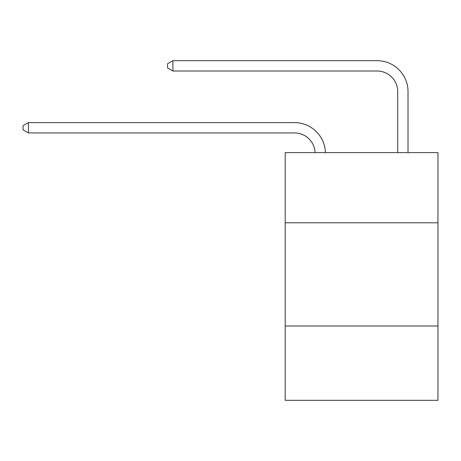 <?xml version="1.0" encoding="UTF-8"?>
<svg xmlns="http://www.w3.org/2000/svg" width="461" height="461" viewBox="0 0 461 461"><rect width="100%" height="100%" fill="white"/><g stroke="black" fill="none" stroke-linecap="round" stroke-linejoin="round"><path stroke-width="0.69" d="M437.95 222.801L437.95 152.62L285.203 152.62L285.203 222.801L437.95 222.801L437.95 400.321L285.203 400.321L285.203 222.801M437.95 326.008L285.203 326.008M294.487 132.924A20.641 20.641 178.8 0 1 315.111 152.62A20.641 20.641 0 0 0 294.487 132.924L28.415 132.924L23.05 129.829L23.05 125.703L28.415 122.603L294.487 122.603A30.962 30.962 -1.2 0 1 325.437 152.62M397.699 152.62L397.699 91.641A20.641 20.641 0 0 0 377.058 71L172.91 71L167.545 67.905L167.545 63.774L172.91 60.679L377.058 60.679A30.962 30.962 0 0 1 408.02 91.641L408.02 152.62M397.699 91.641A20.641 20.641 0 0 0 377.058 71A20.641 20.641 0 0 1 397.699 91.641A20.641 20.641 0 0 0 377.058 71A20.641 20.641 0 0 1 397.699 91.641A20.641 20.641 0 0 0 377.058 71A20.641 20.641 0 0 1 397.699 91.641A20.641 20.641 0 0 0 377.058 71A20.641 20.641 0 0 1 397.699 91.641A20.641 20.641 0 0 0 377.058 71A20.641 20.641 0 0 1 397.699 91.641A20.641 20.641 0 0 0 377.058 71A20.641 20.641 0 0 1 397.699 91.641A20.641 20.641 0 0 0 377.058 71A20.641 20.641 0 0 1 397.699 91.641A20.641 20.641 0 0 0 377.058 71A20.641 20.641 0 0 1 397.699 91.641A20.641 20.641 0 0 0 377.058 71A20.641 20.641 0 0 1 397.699 91.641A20.641 20.641 0 0 0 377.058 71A20.641 20.641 0 0 1 397.699 91.641A20.641 20.641 0 0 0 377.058 71A20.641 20.641 0 0 1 397.699 91.641A20.641 20.641 0 0 0 377.058 71A20.641 20.641 0 0 1 397.699 91.641A20.641 20.641 0 0 0 377.058 71A20.641 20.641 0 0 1 397.699 91.641A20.641 20.641 0 0 0 377.058 71A20.641 20.641 0 0 1 397.699 91.641A20.641 20.641 0 0 0 377.058 71A20.641 20.641 0 0 1 397.699 91.641A20.641 20.641 0 0 0 377.058 71A20.641 20.641 0 0 1 397.699 91.641A20.641 20.641 0 0 0 377.058 71A20.641 20.641 0 0 1 397.699 91.641A20.641 20.641 0 0 0 377.058 71A20.641 20.641 0 0 1 397.699 91.641M172.91 60.679L377.058 60.679L172.91 60.679L377.058 60.679L172.91 60.679L377.058 60.679L172.91 60.679L377.058 60.679L172.91 60.679L377.058 60.679L172.91 60.679L377.058 60.679L172.91 60.679L377.058 60.679L172.91 60.679L377.058 60.679L172.91 60.679L377.058 60.679L172.91 60.679L377.058 60.679L172.91 60.679L377.058 60.679L172.91 60.679L377.058 60.679L172.91 60.679L377.058 60.679L172.91 60.679L377.058 60.679L172.91 60.679L377.058 60.679L172.91 60.679L377.058 60.679L172.91 60.679L377.058 60.679L172.91 60.679L377.058 60.679L172.91 60.679L172.91 71M28.415 122.603L28.415 132.924"/></g></svg>
